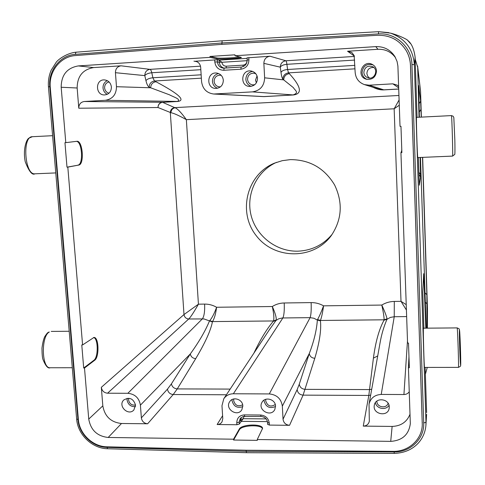<?xml version="1.0" encoding="UTF-8"?>
<svg xmlns="http://www.w3.org/2000/svg" width="485" height="485" viewBox="0 0 485 485"><rect width="100%" height="100%" fill="white"/><g stroke="black" fill="none" stroke-linecap="round" stroke-linejoin="round"><path stroke-width="0.73" d="M417.803 157.57C417.385 158.813 416.045 116.782 416.524 117.364L451.42 115.6C451.917 114.969 453.099 157.31 452.56 156.097L417.803 157.57M424.527 367.412C424.12 368.485 422.981 327.005 423.447 328.193L457.149 327.902L457.258 328.515C457.816 332.88 458.901 368.564 458.44 367.381L424.527 367.412M425.812 328.175L423.696 273.685L422.768 292.043L423.884 328.187M418.367 157.546L419.307 185.252L420.58 176.855L420.095 157.473M415.184 59.134L417.7 67.3L419.028 117.231M417.064 117.334L415.124 57.303C414.008 48.627 411.365 42.874 407.194 40.049L407.073 39.74C401.889 36.86 396.384 34.659 390.57 33.132C405.078 38.467 413.014 48.943 414.366 64.572L411.947 64.632L423.708 422.987C424.539 438.664 410.407 452.329 394.129 451.941L246.174 451.311L246.113 450.232M401.762 149.253L401.671 150.908L400.937 152.629L401.877 152.587L400.968 126.312L400.022 126.355L397.906 66.075L397.088 61.522L394.923 56.606C390.407 49.719 384.017 46.39 375.76 46.621L235.013 55.751L241.378 57.43C242.009 58.315 219.62 59.6 216.88 58.849L216.825 57.951L209.987 56.442L210.047 57.369L216.88 58.849M400.95 126.312L400.98 126.621M408.964 356.73L408.431 367.745L409.346 367.745L408.491 343.077L407.57 343.083L400.937 152.629M275.262 404.526C270.63 407.339 267.429 406.097 265.659 400.786L265.792 399.294M264.04 400.125L264.046 400.78C265.829 407.036 269.654 408.934 275.535 406.478M275.522 406.078C275.486 399.203 264.949 396.318 261.979 402.35C257.28 410.049 271.042 417.682 274.831 409.455L275.522 406.078M242.658 404.769C238.147 406.945 235.14 405.551 233.637 400.598L233.806 398.943M232.06 399.567L232.048 400.592C233.588 406.454 237.177 408.473 242.809 406.642M242.809 405.854C242.736 399.307 232.958 396.209 229.708 401.683C224.488 408.904 237.504 417.488 241.869 409.692L242.809 405.854M388.085 403.223C386.624 408.982 376.839 407.412 376.906 401.441L376.9 401.083M375.384 402.671C376.463 408.843 386.005 410.686 389.006 405.284M389.249 406.866C389.322 398.543 375.457 397.039 374.323 405.217C372.231 414.366 388.218 417.47 389.188 408.073L389.249 406.866M373.832 67.512C369.631 67.269 367.309 69.264 366.866 73.502L367.612 76.121L369.485 78.067M363.835 72.398C364.653 67.185 367.569 65.269 372.583 66.645C378.949 69.555 374.565 80.146 367.982 77.818C365.466 76.909 364.077 75.102 363.835 72.398M373.032 64.863C366.678 63.408 363.022 65.954 362.071 72.507C362.356 75.83 364.017 78.127 367.054 79.401M376.524 71.107C376.318 68.191 374.978 66.008 372.498 64.541C362.725 58.921 355.523 76.575 366.448 79.261C372.444 79.91 375.802 77.194 376.524 71.107M398.634 86.56L397.276 85.166L392.856 83.832L369.164 85.19L364.435 84.608C358.809 82.517 355.717 78.443 355.159 72.386L354.135 55.526L351.843 52.495L347.551 51.24L377.961 49.288C385.32 49.046 391.189 51.865 395.566 57.757M257.038 75.921L255.528 80.14L256.365 82.832M254.789 84.681L252.849 84.893C249.745 84.414 247.974 82.571 247.544 79.364C247.835 75.254 249.981 73.193 253.976 73.186L255.844 73.787M252.649 71.41C248.284 72.216 246.022 74.902 245.859 79.467C246.234 82.923 248.023 85.221 251.212 86.354M257.517 78.243C257.02 74.254 254.867 71.835 251.06 70.992C241.124 69.222 239.529 86.197 249.575 86.439C254.558 86.13 257.208 83.396 257.517 78.243M220.517 86.815L219.493 86.863C216.371 86.433 214.576 84.602 214.115 81.365C214.358 77.37 216.407 75.32 220.263 75.211L221.275 75.418M218.565 73.538C214.576 74.563 212.539 77.2 212.46 81.468C212.83 84.82 214.546 87.082 217.601 88.252M223.336 80.292C222.791 76.224 220.578 73.811 216.686 73.065C206.901 71.628 205.834 88.385 215.679 88.434C220.523 88.058 223.07 85.342 223.336 80.292M109.034 93.193C106.464 92.459 104.99 90.707 104.608 87.924C104.621 84.681 106.112 82.692 109.076 81.953M107.33 80.686C104.378 82.104 102.941 84.554 103.02 88.021C103.353 90.938 104.778 93.047 107.282 94.345M111.404 87.009C110.756 82.838 108.458 80.468 104.517 79.91C95.205 79.079 95.187 95.236 104.469 94.951C108.961 94.46 111.271 91.817 111.404 87.009M135.533 405.017C131.762 405.496 129.453 403.817 128.592 399.986L128.755 398.233M127.149 398.288L127.07 399.973C128.04 404.648 130.841 406.873 135.485 406.636M135.539 405.108C133.387 398.537 129.477 396.821 123.808 399.955C117.497 405.678 128.198 416.403 133.848 410.013L135.539 405.108M210.047 57.369L78.321 65.918C66.997 67.9 61.28 75.011 61.183 87.251L65.784 142.651L64.96 142.687L66.991 167.161L67.815 167.125L82.583 344.944L81.777 344.944L83.699 368.018L84.499 368.018L88.743 419.076C90.725 430.098 97.206 436.233 108.179 437.47L233.534 439.198L239.299 429.049C241.554 424.096 262.821 423.52 262.549 428.437L257.25 439.525L390.716 441.368C402.277 440.568 408.813 434.669 410.322 423.678L408.431 367.745M233.534 439.198L233.588 440.028L239.347 429.855C241.481 425.121 261.585 424.236 262.518 428.843M233.588 440.028L257.299 440.362L257.25 439.525M410.043 414.16C406.927 421.986 400.962 426.072 392.135 426.424L363.265 426.109C366.563 425.921 368.582 424.296 369.327 421.235L369.03 404.169C370.582 398.088 374.65 394.845 381.234 394.432L403.926 394.529C406.224 394.475 408 393.553 409.267 391.765M247.077 57.848L269.993 56.23C266.071 56.89 264.028 59.267 263.858 63.347L264.634 77.818C264.283 85.942 260.221 90.628 252.455 91.871L213.697 94.017C206.658 93.035 202.621 88.9 201.572 81.601L200.675 67.33C200.263 64.069 198.535 62.031 195.485 61.225L217.298 59.758L219.184 60.146L221.809 62.189L219.311 62.238L219.184 60.146L247.065 58.352M269.993 56.23L285.895 60.77C282.331 61.365 280.463 63.517 280.294 67.215C281.112 65.663 283.319 64.693 286.902 64.311L354.656 60.079M364.435 84.608L379.015 89.167L383.811 89.895C380.482 90.071 376.948 89.222 373.201 87.349M354.874 65.36L287.575 69.494L288.52 72.865L355.014 68.828M121.505 423.496C110.938 422.332 104.711 416.451 102.826 405.848L101.329 387.321C101.965 390.874 104.045 392.838 107.567 393.208L127.846 393.299C134.975 394.044 139.159 397.991 140.407 405.145L141.365 417.858C141.984 421.41 144.075 423.387 147.64 423.775L121.505 423.496L108.179 437.47M101.329 387.321L183.997 314.547L198.432 304.18C193.764 312.388 190.526 317.323 188.732 318.984L203.979 318.93L212.394 321.967C210.69 330.649 205.131 342.871 195.722 358.633L177.261 388.909L173.212 394.523L147.64 423.775M230.169 389.091L177.261 388.909C174.036 388.582 172.09 386.903 171.417 383.871L190.302 353.941C198.941 341.967 205.3 331.049 209.381 321.185L209.756 320.652L212.569 321.585L273.473 320.955C274.255 318.639 273.867 313.825 272.315 306.52C275.134 312.807 276.45 317.281 276.244 319.948L273.473 320.955L273.249 321.337L275.977 320.488L268.945 330.388M140.407 405.145L190.302 353.941C190.908 356.784 192.715 358.348 195.722 358.633M266.113 418.901L243.246 418.682L239.335 424.023L236.892 424.745L217.141 424.527C219.262 424.49 220.881 423.617 221.997 421.908L222.785 418.64L221.972 405.709L223.785 398.755C226.058 395.524 229.247 393.862 233.358 393.771L269.296 393.929C276.838 394.699 281.185 398.767 282.337 406.127L283.04 419.216C283.61 422.878 285.78 424.908 289.551 425.309L269.375 425.09L267.696 424.326M406.418 310.067L401.004 301.343L406.23 304.647M371.722 389.231L369.673 389.582L305.204 389.358C301.822 389.025 299.839 387.303 299.269 384.187L309.297 353.498C309.818 356.408 311.655 358.009 314.801 358.3L303.089 395.129L368.812 395.439L373.408 358.142C375.56 341.846 379.1 329.2 384.029 320.197L384.132 319.803C384.047 316.863 383.544 313.11 381.798 305.059L323.58 305.841C322.452 313.953 321.446 317.463 320.476 320.464L384.132 319.803L387.048 318.772C386.399 315.856 384.647 311.285 381.798 305.059C385.587 302.737 389.758 301.531 394.305 301.434L394.238 316.729L406.648 316.59M384.029 320.197L386.975 319.324C383.75 326.781 381.416 334.796 379.973 343.368L379.707 344.865M387.048 318.772L386.975 319.324L390.358 317.42L394.238 316.729L381.234 394.432M373.408 358.142L377.712 355.935M282.337 406.127L309.297 353.498C313.977 341.246 316.656 330.097 317.354 320.058L320.415 320.852C321.446 329.691 319.573 342.174 314.801 358.3M269.296 393.929L310.103 317.651L313.91 318.245L317.354 320.058L317.554 319.512L320.476 320.464L320.415 320.852M276.244 319.948L275.977 320.488L278.687 318.821L282.343 317.966L310.103 317.651C311.055 315.074 311.4 310.054 311.134 302.604C315.535 302.567 319.688 303.646 323.58 305.841C321.246 312.049 319.233 316.608 317.554 319.512M233.358 393.771L282.882 317.948C284.046 315.383 284.495 310.394 284.222 302.979C279.869 303.07 275.904 304.247 272.315 306.52L216.589 307.266C215.576 315.208 214.164 318.645 212.569 321.585L212.394 321.967M253.891 353.177C260.299 339.633 266.75 329.018 273.249 321.337M399.288 105.227L394.153 108.785L186.355 119.656C178.989 115.539 173.842 113.229 170.914 112.714C171.187 109.937 172.581 108.282 175.103 107.761C177.619 108.761 181.372 112.726 186.355 119.656L198.432 304.18L204.621 304.095C208.835 304.059 212.83 305.12 216.589 307.266C214.406 313.34 212.127 317.802 209.756 320.652M201.142 74.799L152.89 77.764L154.497 81.001L201.354 78.158M116.479 86.706C116.327 94.575 112.605 99.11 105.318 100.298L84.257 101.504C80.655 102.099 78.831 104.336 78.782 108.222L77.151 87.997C77.279 76.272 82.783 69.464 93.672 67.573L121.05 65.814C117.376 66.445 115.503 68.737 115.43 72.695L116.479 86.706L150.641 87.779L169.556 94.842C173.563 97.091 181.566 99.243 177.407 101.432L177.589 101.48C185.998 100.425 178.789 93.847 155.958 81.735C152.654 82.286 150.877 84.299 150.641 87.779L149.15 87.076C147.87 86.372 146.803 84.226 145.943 80.631C147.155 79.085 149.471 78.127 152.89 77.764L151.775 72.75C151.296 70.677 150.696 69.543 149.98 69.355C146.622 69.931 144.894 72.016 144.803 75.611C146.021 74.072 148.343 73.12 151.775 72.75L200.82 69.688M84.257 101.504L162.408 102.274C159.559 102.741 158.086 104.487 158.001 107.518C158.207 104.517 159.741 102.784 162.602 102.323L177.407 101.432L105.318 100.298M65.784 142.651L76.927 141.293C82.783 140.498 84.578 164.524 78.728 165.07L66.991 167.161M76.46 141.347C82.183 141.541 83.596 164.609 77.927 165.106M67.815 167.125L78.728 165.07M82.583 344.944L93.938 337.469C98.879 336.881 99.492 357.172 94.63 360.307L93.854 360.307L83.699 368.018M84.499 368.018L94.63 360.307M93.55 337.518C98.249 338.033 98.51 357.324 93.854 360.307M177.589 101.48L162.602 102.323L174.733 107.634C171.987 108.07 170.52 109.731 170.32 112.605L183.997 314.547C184.47 317.238 186.046 318.718 188.732 318.984L107.567 393.208M252.455 91.871L293.11 94.933C299.827 92.55 294.601 90.18 293.449 87.7L283.707 79.879C283.955 76.309 285.829 74.229 289.327 73.659C301.27 86.779 302.567 93.884 293.207 94.987L263.949 96.63L260.215 96.454M213.697 94.017L263.949 96.63M247.174 60.504L247.023 60.68C246.871 63.25 245.574 64.735 243.118 65.135L226.259 66.196C223.797 66.105 222.348 64.802 221.906 62.28L221.809 62.189M235.013 55.751L234.958 54.817L209.987 56.442M239.905 56.981C235.225 57.867 218.959 58.546 216.825 57.951M75.466 55.569L221.766 44.365L377.615 35.284C390.201 35.047 399.804 40.273 406.412 50.967C408.922 55.454 410.268 60.298 410.462 65.481L422.277 424.702C422.089 439.452 408.546 451.729 393.244 451.335L246.016 450.232L107.021 446.818C92.829 446.746 79.316 433.826 78.37 419.483L50.27 87.349C48.621 71.562 60.486 56.405 75.466 55.569M406.412 50.967L406.472 51.07C408.976 55.551 410.322 60.382 410.516 65.554L422.277 424.702M394.305 301.434L401.004 301.343L394.153 108.785L399.1 99.958M170.914 112.714L158.001 107.518L78.782 108.222M290.363 159.613L282.258 160.68L274.504 163.136C246.58 174.412 237.486 212.521 256.413 235.886C274.668 259.784 313.843 259.924 331.382 235.437C341.974 219.462 343.047 202.633 334.595 184.949C324.453 168.137 309.709 159.692 290.363 159.613M276.595 162.317C256.844 171.011 245.871 194.127 251 215.043C256.062 236.049 276.311 251.751 297.899 251.175C311.831 250.521 323.246 244.901 332.146 234.31M107.621 448.746L246.556 452.705L246.174 451.311L107.021 447.382L107.609 448.74C92.217 448.558 77.703 434.657 76.648 419.052L48.451 86.803L49.779 86.669C48.118 70.586 60.152 55.217 75.32 54.35L221.79 42.995L378.482 33.92C395.699 32.556 411.723 47.166 411.947 64.632M222.094 40.807L75.933 52.204L75.32 54.35M76.648 419.064L77.958 419.507L49.779 86.669M246.568 452.705L394.269 453.378L394.129 451.941M221.869 44.359L222.13 40.801L75.933 52.204C67.554 53.035 58.879 58.74 56.254 62.195L51.192 70.204C48.93 75.454 48.015 80.989 48.451 86.803M388.879 32.659L378.524 31.677L222.136 40.801L378.524 31.677L378.482 33.92M378.53 31.683L390.564 33.144M415.124 57.303L414.366 64.572L425.982 422.223L426.582 414.566M425.375 374.293L427.267 367.412M425.151 367.412L426.612 412.589M423.708 422.987L425.982 422.223L425.903 425.563M421.229 117.121L420.628 101.171L418.634 85.536L419.392 117.212M426.964 328.163L426.867 294.71L422.502 157.37M420.465 157.455L426.206 328.169M263.858 63.347L280.281 67.16M145.943 80.631L144.785 75.557M451.42 115.6L453.105 116.206L453.827 117.503L454.821 139.541C455.106 151.763 454.857 154.842 454.748 154.424L452.56 156.097M460.507 364.393C459.859 358.269 458.955 325.156 459.592 330.673C460.241 336.105 461.186 371.146 460.507 364.393M423.775 275.11L423.605 275.456M420.58 176.855L418.913 174.424M418.84 172.175L420.55 174.685M55.763 172.921L34.932 173.806C24.729 175.346 21.971 136.2 32.356 136.709L52.604 135.691M49.337 331.995L48.433 332.255C47.542 332.952 47.7 332.243 44.759 336.645C43.565 339.106 42.638 342.943 41.977 348.157C42.019 353.723 42.322 357.409 42.88 359.221C45.584 365.975 48.027 368.818 50.204 367.751C41.637 368.836 40.849 336.093 49.337 331.995M377.961 49.288L375.76 46.621M239.347 429.855L239.299 429.049M390.716 441.368L392.135 426.424M264.634 77.818L283.707 79.879L282.864 79.122C282.143 78.364 281.518 76.127 280.997 72.41C281.809 70.84 284.004 69.87 287.575 69.494L286.902 64.311C286.611 62.165 286.277 60.983 285.895 60.77L354.402 56.442M383.811 89.895L398.725 89.058M398.718 89.004L383.774 89.84L369.164 85.19M88.743 419.076L102.826 405.848M204.621 304.095C204.912 311.388 204.173 316.305 202.397 318.833L127.846 393.299M141.365 417.858L167.477 389.128C168.04 392.377 169.95 394.178 173.212 394.523L226.416 394.772M167.477 389.128L171.417 383.871M217.141 424.527L222.603 415.7M403.926 394.529L407.491 340.761M283.04 419.216L297.159 389.594L299.269 384.187M297.159 389.594C297.675 392.929 299.651 394.772 303.089 395.129L289.551 425.309M363.265 426.109L368.812 395.439L370.655 395.154M311.134 302.604L284.222 302.979M149.15 87.076C149.386 83.584 151.168 81.553 154.497 81.001L155.958 81.735M78.321 65.918L93.672 67.573M77.151 87.997L61.183 87.251M174.733 107.634L398.943 95.478M289.327 73.659L288.52 72.865C284.998 73.441 283.119 75.527 282.864 79.122M392.856 83.832L398.682 87.876M354.299 56.024L347.551 51.24M280.997 72.41L280.294 67.215M215.031 94.017L263.828 96.576L293.207 94.987M196.958 61.71L193.939 61.122M200.499 66.166L149.98 69.355L121.05 65.814M115.43 72.695L144.803 75.611M267.435 421.611L240.948 421.344L241.027 417.615M243.161 418.773L240.833 419.458L239.22 422.059L240.263 418.44L243.1 416.506L261.015 416.439C264.828 416.9 267.005 418.913 267.556 422.49L267.587 422.35M239.335 424.023L239.22 422.059L236.771 422.762C236.959 417.955 239.493 415.33 244.367 414.887L244.755 416.294M236.892 424.745L236.771 422.762M244.367 414.887L260.651 415.027C265.622 415.56 268.496 418.246 269.26 423.096L269.375 425.09M269.26 423.096L267.556 422.49L267.665 424.466M260.651 415.027L261.015 416.439M243.246 418.682L243.997 416.33M247.023 60.68L221.906 62.28M243.118 65.135L243.082 66.633M226.259 66.196L226.149 68.009M224.058 68.136C221.245 67.239 219.663 65.275 219.311 62.238L217.432 61.941L217.298 59.758M248.793 57.594L248.914 59.819C248.696 65.232 246.01 68.361 240.863 69.216L223.803 70.276L224.137 68.13L223.167 68.112C219.814 67.506 217.898 65.451 217.432 61.941L214.806 61.995L214.673 59.788M240.863 69.216L241.166 67.069L223.167 68.112M248.914 59.819L247.162 60.019C246.974 64.105 244.98 66.451 241.166 67.069L241.184 67.069M247.041 57.824L247.204 60.043M223.803 70.276C218.638 70.064 215.637 67.3 214.806 61.995M422.277 422.932L422.296 422.217M107.021 447.382C92.611 447.237 78.922 434.081 77.958 419.507M420.574 91.647L421.38 117.115L420.574 91.647L417.7 67.3M427.467 309.169L427.406 328.157L427.461 308.733L422.659 157.364L427.455 308.696M419.034 103.723L420.628 101.171M420.98 109.319L419.258 112.096M424.848 292.661L426.867 294.71M427.067 303.968L425.212 302.106M457.149 327.902C458.834 328.587 459.568 329.091 459.356 329.412L460.447 347.957L460.611 365.629C460.938 365.933 460.21 366.514 458.44 367.381M410.534 43.614L407.103 39.77M34.932 173.806C32.246 175.473 29.015 171.454 25.244 161.754C22.771 149.653 26.342 139.504 28.87 138.17L32.356 136.709M69.197 331.261L51.234 331.413M72.295 367.733L50.204 367.751M369.03 404.169L379.882 343.883M223.785 398.755L270.121 328.606M241.166 67.069L224.137 68.13M420.489 90.537L417.609 66.027M426.6 414.251L425.933 425.175M394.269 453.378C403.957 453.075 411.874 449.759 418.003 443.423C422.623 438.361 425.254 432.408 425.903 425.575"/></g></svg>
